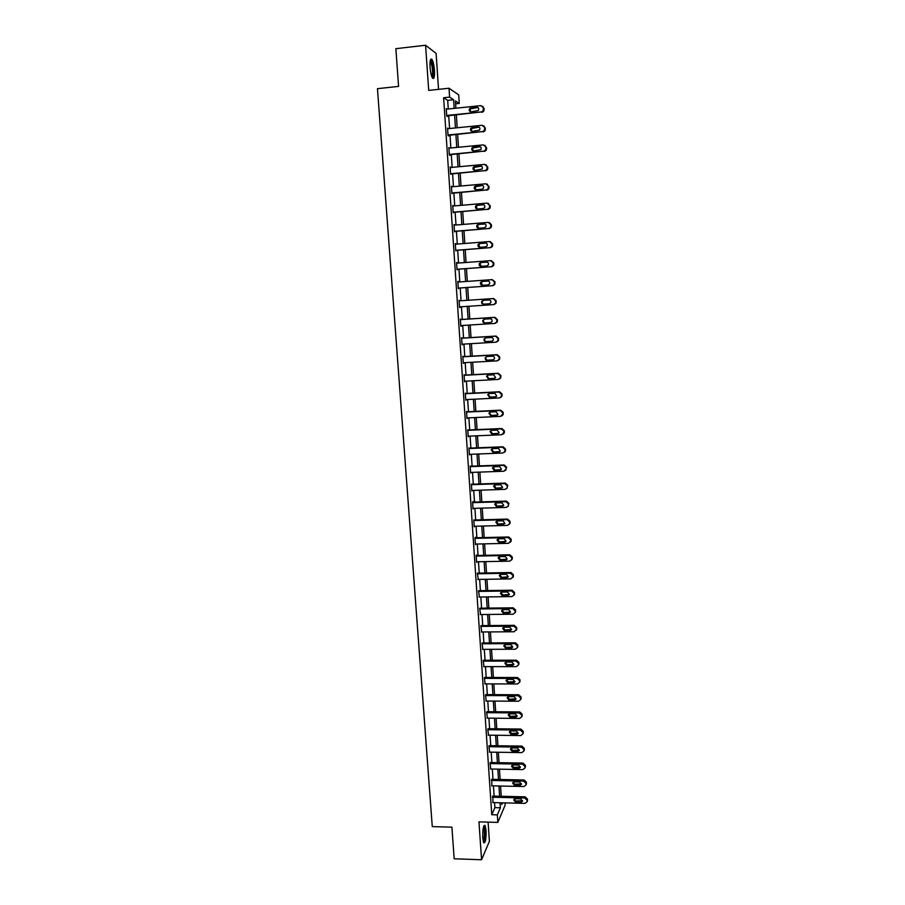<?xml version="1.0" encoding="UTF-8"?>
<svg xmlns="http://www.w3.org/2000/svg" width="905" height="905" viewBox="0 0 905 905"><rect width="100%" height="100%" fill="white"/><g stroke="black" fill="none" stroke-linecap="round" stroke-linejoin="round"><path stroke-width="1.36" d="M486.087 830.36L485.057 825.417C483.383 825.213 482.625 829.387 482.761 837.94L483.802 842.872C485.476 843.019 486.234 838.856 486.087 830.36M434.445 70.364C434.004 65.103 433.167 61.45 431.934 59.402C430.418 58.101 429.785 60.703 430.045 67.23C430.497 72.502 431.334 76.144 432.556 78.158C434.083 79.448 434.717 76.846 434.445 70.364M505.058 802.893L505.194 804.998L497.829 822.396L497.331 814.862L500.386 807.769L500.058 802.769M438.54 89.346L436.108 53.395L425.588 45.25L395.858 48.678L398.573 86.394L377.453 88.679L432.273 826.604L451.9 827.17L454.174 858.788L481.573 859.75L489.401 841.299L488.1 822.125M448.269 108.985L447.692 100.353L443.62 97.751L449.604 97.118L449.016 88.238L458.699 94.878L459.254 103.442L455.43 100.93L455.905 108.204M455.611 103.826L459.254 103.442M443.62 97.751L491.766 814.715L494.888 807.622L494.56 802.633M494.119 796.106L493.44 785.868M492.999 779.352L492.309 769.046M491.879 762.542L491.189 752.146M490.748 745.663L490.058 735.188M489.628 728.717L488.915 718.151M488.485 711.703L487.772 701.047M487.343 694.621L486.63 683.886M486.2 677.472L485.476 666.646M485.057 660.243L484.322 649.338M483.904 642.957L483.168 631.962M482.738 625.593L482.003 614.518M481.573 608.171L480.838 596.995M480.408 590.671L479.661 579.415M479.243 573.103L478.485 561.756M478.066 555.455L477.297 544.018M476.878 537.74L476.109 526.212M475.691 519.956L474.921 508.339M474.503 502.094L473.722 490.386M473.304 484.164L472.512 472.365M472.105 466.166L471.313 454.265M470.894 448.088L470.102 436.097M469.684 429.932L468.881 417.85M468.473 411.696L467.659 399.524M467.252 393.392L466.426 381.118M466.018 375.021L465.193 362.645M464.785 356.559L463.96 344.092M463.552 338.029L462.715 325.461M462.308 319.42L461.471 306.75M461.064 300.731L460.215 287.982M459.808 281.93L458.959 269.17M458.552 263.038L457.692 250.266M457.285 244.067L456.437 231.295M456.007 225.006L455.158 212.234M454.74 205.876L453.88 193.093M453.45 186.668L452.602 173.873M452.161 167.368L451.312 154.574M450.871 147.99L450.023 135.184M449.57 128.533L448.722 115.727M446.923 109.132L446.244 108.566L446.742 116.089L447.421 116.485L447.375 115.863M448.235 128.668L447.545 128.103L448.054 135.603L448.722 135.942L448.676 135.32M449.536 148.126L448.857 147.56L449.355 155.026L450.011 155.321L449.977 154.698M450.826 167.493L450.147 166.927L450.645 174.36L451.267 173.998M452.115 186.781L451.437 186.226L451.934 193.625L452.545 193.206M453.405 205.989L452.726 205.435L453.224 212.799L453.835 212.347M454.683 225.119L454.005 224.564L454.502 231.895L455.102 231.397M455.962 244.169L455.283 243.603L455.769 250.911L456.369 250.368M457.229 263.129L456.55 262.574L457.036 269.848L457.636 269.26M458.484 282.021L457.817 281.455L458.303 288.706L458.892 288.084M459.751 300.822L459.073 300.268L459.559 307.485L460.147 306.84M460.996 319.499L460.328 319.001L460.815 326.185L461.403 325.54M462.24 338.108L461.573 337.644L462.059 344.805L462.647 344.172M463.484 356.638L462.817 356.219L463.292 363.346L463.88 362.713M464.718 375.089L464.061 374.715L464.537 381.808L465.125 381.186M465.939 393.46L465.294 393.143L465.77 400.202L466.347 399.58M467.161 411.764L466.516 411.481L466.991 418.517L467.58 417.906M468.383 429.988L467.738 429.751L468.213 436.753L468.801 436.153M469.593 448.133L468.96 447.941L469.423 454.921L470.012 454.321M470.804 466.211L470.17 466.064L470.634 473.01L471.222 472.41M472.014 484.209L471.381 484.107L471.844 491.03L472.421 490.431M473.213 502.139L473.168 501.562L472.58 502.071L473.044 508.972L473.632 508.372M474.401 519.99L473.779 519.968L474.243 526.834L474.82 526.246L474.209 526.291M510.454 542.186L511.167 539.21L508.723 536.982L474.978 537.785L475.43 544.629L475.985 544.052M474.978 537.796L475.555 537.208L475.589 537.774M476.777 555.489L476.743 554.912L476.166 555.546L476.618 562.356L477.127 561.779M477.953 573.125L477.342 573.227L478.281 579.438M479.13 590.682L478.53 590.829L479.424 597.017M480.306 608.183L479.695 608.375L480.566 614.529M481.471 625.604L480.872 625.83L481.709 631.973M482.625 642.969L482.037 643.229L482.851 649.349M483.779 660.243L483.191 660.559L483.983 666.646M484.933 677.46L484.345 677.811L485.125 683.875M486.076 694.61L485.499 694.995L486.257 701.047M487.218 711.692L486.641 712.111L487.388 718.14M488.361 728.706L487.784 729.17L488.508 735.165M489.492 745.641L488.926 746.15L489.628 752.123M490.623 762.519L490.058 763.062L490.748 769.012M491.743 779.329L491.868 785.834M492.863 796.072L492.976 802.599M497.829 822.396L478.96 821.864L481.573 859.75M491.766 814.715L497.331 814.862M425.588 45.25L428.699 90.398L449.016 88.238M501.664 802.803L501.777 804.511L502.513 802.826M456.346 114.946L457.195 127.775M457.636 134.438L458.473 147.266M458.914 153.85L459.751 166.667M460.181 173.183L461.03 185.989M461.448 192.437L462.297 205.231M462.715 211.6L463.564 224.395M463.971 230.685L464.819 243.479M465.227 249.69L466.064 262.473M466.471 268.615L467.319 281.387M467.715 287.462L468.552 300.222M468.948 306.252L469.786 318.933M470.193 324.986L471.019 337.576M471.415 343.651L472.24 356.14M472.636 362.226L473.462 374.613M473.858 380.734L474.673 393.019M475.068 399.15L475.872 411.356M476.279 417.499L477.082 429.603M477.489 435.78L478.281 447.783M478.688 453.971L479.469 465.894M479.876 472.105L480.657 483.915M481.064 490.148L481.845 501.879M482.252 508.124L483.021 519.753M483.428 526.02L484.198 537.57M484.605 543.848L485.363 555.308M485.781 561.609L486.528 572.967M486.947 579.291L487.682 590.569M488.1 596.904L488.836 608.092M489.254 614.45L489.99 625.536M490.408 631.916L491.132 642.923M491.551 649.315L492.275 660.231M492.693 666.646L493.406 677.483M493.836 683.909L494.537 694.655M494.967 701.092L495.669 711.76M496.098 718.219L496.788 728.797M497.218 735.267L497.908 745.765M498.338 752.259L499.028 762.666M499.458 769.171L500.137 779.499M500.567 786.026L501.234 796.276M454.174 108.385L453.597 99.742L449.604 97.118M499.617 796.23L498.949 785.993M498.508 779.465L497.829 769.148M497.399 762.644L496.709 752.225M496.279 745.743L495.589 735.245M495.159 728.774L494.469 718.197M494.04 711.749L493.338 701.081M492.908 694.644L492.196 683.897M491.777 677.472L491.053 666.646M490.634 660.243L489.91 649.315M489.492 642.935L488.768 631.928M488.338 625.559L487.614 614.461M487.195 608.103L486.449 596.927M486.03 590.592L485.284 579.324M484.865 573.001L484.118 561.643M483.7 555.342L482.942 543.894M482.535 537.604L481.765 526.065M481.358 519.798L480.589 508.169M480.17 501.924L479.401 490.205M478.983 483.971L478.202 472.161M477.795 465.951L477.014 454.039M476.596 447.851L475.804 435.848M475.397 429.683L474.605 417.578M474.197 411.436L473.394 399.241M472.987 393.109L472.172 380.813M471.765 374.704L470.951 362.317M470.543 356.231L469.718 343.753M469.322 337.678L468.485 325.099M468.089 319.046L467.252 306.365M466.856 300.336L466.007 287.586M465.611 281.512L464.763 268.74M464.356 262.597L463.518 249.825M463.1 243.603L462.263 230.82M461.844 224.531L460.996 211.747M460.577 205.378L459.729 192.584M459.31 186.147L458.462 173.341M458.032 166.825L457.183 154.02M456.754 147.424L455.905 134.607M455.464 127.944L454.615 115.116M447.692 100.353L453.597 99.742M494.888 807.622L500.386 807.769M446.278 109.041L446.923 108.973M447.579 128.533L448.224 128.465M448.88 147.934L449.514 147.877M450.17 167.255L450.814 167.199M451.459 186.498L452.093 186.441M452.738 205.661L453.382 205.605M454.016 224.745L454.661 224.689M455.294 243.739L455.928 243.694M456.561 262.665L457.195 262.608M457.817 281.5L458.45 281.455M459.559 307.462L460.193 307.417M460.803 326.105L461.437 326.072M462.048 344.692L462.681 344.647M463.292 363.188L463.914 363.154M464.525 381.605L465.147 381.571M465.747 399.953L466.369 399.92M466.969 418.223L467.591 418.201M468.19 436.425L468.813 436.391M469.401 454.536L470.023 454.514M470.611 472.591L471.234 472.568M471.81 490.555L472.433 490.544M473.01 508.463L473.632 508.44M446.278 109.2L480.94 105.625L483.508 107.899L482.976 111.055L481.347 111.937L446.708 115.467M446.731 115.919L481.347 111.937M476.697 107.209C478.632 107.559 479.141 108.668 478.236 110.557L471.2 111.824C469.243 111.462 468.733 110.331 469.684 108.453L476.697 107.209L478.191 107.752M470.351 111.711L470.306 108.86L477.297 107.616M482.772 106.258L484.175 109.573L483.564 111.462L481.935 112.344M430.305 60.375L430.565 60.375C432.443 60.59 434.242 74.097 432.771 76.857L432.126 77.434M431.832 76.733L432.081 76.337C432.975 71.212 432.432 66.246 430.486 61.45L430.158 61.133M432.986 78.034C434.457 75.228 433.043 61.981 431.006 59.572L430.723 59.266M483.734 826.299L485.001 830.847C485.182 837.102 484.639 840.802 483.383 841.922M483.18 841.141C484.152 839.331 484.548 835.971 484.356 831.062L483.496 827.057M483.779 842.838C484.967 840.553 485.453 836.39 485.216 830.36L484.164 825.417M447.59 128.725L482.184 125.286L484.741 127.571L484.266 130.625L482.58 131.576L448.009 134.969M448.032 135.388L482.58 131.576M477.942 126.847C479.842 127.186 480.374 128.272 479.526 130.128L472.455 131.44C470.543 131.089 470.023 129.992 470.894 128.125L477.942 126.847L479.356 127.322M471.697 131.349L471.516 128.487L478.541 127.22M483.904 125.84L485.408 129.189L484.854 130.987L483.168 131.938M448.891 148.182L483.417 144.879L485.974 147.153L485.555 150.128L483.813 151.135L449.31 154.404M449.333 154.755L483.813 151.135M479.186 146.418C481.053 146.723 481.596 147.798 480.815 149.63L473.711 150.954C471.833 150.637 471.301 149.551 472.116 147.719L473.451 146.961L480.498 146.814M473.044 150.897L472.727 148.035L479.786 146.734M485.023 145.332L486.63 148.714L486.132 150.434L484.401 151.44M450.192 167.549L484.65 164.371L487.195 166.644L486.822 169.54L485.046 170.604L450.6 173.749M450.622 174.054L485.046 170.604M480.431 165.886C482.252 166.192 482.806 167.244 482.082 169.043L474.955 170.4C473.111 170.083 472.568 169.031 473.326 167.221L474.706 166.418L481.641 166.215M474.39 170.366L473.937 167.482L481.019 166.169M486.121 164.744L487.852 168.16L487.399 169.812L485.623 170.864M451.482 186.837L485.883 183.794L488.417 186.068L488.089 188.885L486.268 189.993L451.889 193.003M451.912 193.263L486.268 189.993M481.664 185.287C483.451 185.57 484.017 186.6 483.349 188.387L481.913 189.258L476.2 189.756C474.39 189.462 473.835 188.421 474.537 186.634L475.951 185.797L482.761 185.536M475.747 189.733L475.148 186.849L482.252 185.514M487.207 184.077L489.073 187.527L488.666 189.1L486.845 190.208M452.772 206.046L487.094 203.127L489.639 205.39L489.334 208.139L487.49 209.304L453.179 212.189M453.19 212.392L487.49 209.304M482.885 204.598C484.65 204.869 485.227 205.888 484.605 207.641L483.134 208.557L477.444 209.032C475.657 208.75 475.091 207.72 475.747 205.967L477.184 205.084L483.858 204.79M477.105 209.032L476.347 206.136L477.783 205.265L483.474 204.779M488.27 203.331L490.284 206.804L489.91 208.308L488.067 209.474M454.05 225.175L488.315 222.381L490.849 224.644L490.578 227.325L488.7 228.524L454.457 231.284M454.468 231.454L488.7 228.524M484.107 223.829C485.849 224.089 486.426 225.085 485.849 226.816L484.356 227.766L478.677 228.23C476.924 227.958 476.347 226.951 476.958 225.209L478.417 224.293L484.956 223.965M478.462 228.23L477.557 225.334L479.017 224.429L484.695 223.965M489.311 222.517L491.415 224.779L491.494 226.001L491.144 227.449L489.277 228.648M455.317 244.214L489.526 241.545L492.048 243.818L491.811 246.432L489.91 247.676L455.735 250.3M455.735 250.425L489.91 247.676M485.329 242.981C487.037 243.23 487.625 244.214 487.094 245.922L485.578 246.895L479.899 247.337C478.179 247.076 477.591 246.081 478.168 244.373L479.65 243.422L486.03 243.06M479.831 247.337L478.756 244.452L480.238 243.513L485.906 243.072M490.34 241.635L492.614 243.898L492.693 245.119L492.377 246.511L490.476 247.744M456.595 263.185L490.725 260.64L493.248 262.903L493.044 265.459L491.11 266.737L457.002 269.238M457.002 269.317L491.11 266.737M486.539 262.054C488.225 262.292 488.824 263.253 488.315 264.95L486.788 265.957L481.121 266.364C479.424 266.115 478.836 265.142 479.367 263.446L480.872 262.473L487.071 262.088M481.189 266.364L479.955 263.479L481.46 262.507L487.094 262.088M491.358 260.674L493.813 262.936L493.881 264.158L493.598 265.493L491.675 266.771M457.851 282.066L491.935 279.645L494.447 281.908L494.266 284.408L492.309 285.72L458.258 288.095M458.258 288.129L492.309 285.72M487.75 281.036C489.413 281.274 490.012 282.224 489.548 283.887L487.999 284.928L482.342 285.324C480.668 285.075 480.069 284.113 480.566 282.439L482.094 281.444L487.987 281.036M482.614 285.301L481.155 282.439L482.67 281.432L488.112 281.048M492.252 279.645L495.001 281.896L494.809 284.396L492.874 285.709M494.062 304.566L496.019 303.22L496.189 300.788L493.678 298.526L459.118 300.867L493.123 298.571L495.635 300.833L495.476 303.277L493.508 304.623L459.514 306.885M488.949 299.951C490.601 300.177 491.2 301.116 490.759 302.756L489.198 303.82L483.553 304.193C481.901 303.956 481.302 303.005 481.765 301.354L483.304 300.324L488.949 299.951M489.469 303.775L484.13 304.137C482.478 303.899 481.89 302.949 482.342 301.308L483.689 300.302M460.374 319.601L494.311 317.417L496.822 319.68L496.675 322.078L494.696 323.447L460.769 325.585M495.25 323.345L497.218 321.976L497.445 320.789L497.365 319.589L494.865 317.327L460.362 319.544M490.148 318.775C491.777 319.001 492.377 319.929 491.969 321.547L490.397 322.632L484.763 322.983C483.123 322.746 482.523 321.818 482.965 320.189L484.514 319.137L490.148 318.775M490.883 322.531L485.34 322.881C483.7 322.644 483.1 321.716 483.542 320.087L484.639 319.126M461.618 338.244L495.499 336.185L497.999 338.447L497.874 340.789L495.883 342.192L462.014 344.205M496.607 342.022L498.417 340.653L498.542 338.312L496.042 336.06L461.607 338.142M491.347 337.531C492.942 337.746 493.553 338.662 493.168 340.257L491.585 341.366L485.962 341.694C484.345 341.468 483.745 340.552 484.152 338.934L485.714 337.87L491.347 337.531M492.218 341.208L486.528 341.547C484.922 341.321 484.322 340.404 484.729 338.798L485.691 337.87M462.862 356.819L496.675 354.884L499.175 357.136L499.062 359.432L497.06 360.857L463.258 362.758M497.954 360.609L499.605 359.251L499.718 356.955L497.218 354.703L462.851 356.672M492.535 356.197C494.119 356.412 494.73 357.317 494.368 358.9L492.773 360.02L487.162 360.337C485.566 360.111 484.956 359.195 485.34 357.611L486.913 356.513L492.535 356.197M493.53 359.805L487.727 360.145C486.132 359.919 485.533 359.014 485.906 357.43L486.754 356.536M464.095 375.315L497.852 373.494L500.352 375.745L500.25 378.007L498.225 379.444L464.491 381.22M499.289 379.116L500.782 377.77L500.884 375.518L498.395 373.267L464.084 375.123M493.711 374.794L495.555 377.464L493.96 378.595L488.349 378.89L486.528 376.197L488.112 375.089L493.711 374.794M494.843 378.313L488.915 378.663L487.082 375.971L487.818 375.134M465.328 393.732L499.028 392.023L501.517 394.286L501.427 396.492L499.402 397.951L465.724 399.614M500.601 397.544L501.958 396.22L502.037 394.014L499.56 391.763L465.317 393.494M494.888 393.302L496.743 395.949L495.137 397.091L489.537 397.374L487.705 394.716L489.3 393.585L494.888 393.302M496.132 396.741L490.103 397.091L488.259 394.444L488.892 393.652M466.561 412.069L500.194 410.485L502.671 412.737L502.75 413.924L500.567 416.391L466.946 417.929M501.89 415.881L503.123 414.592L503.203 412.431L500.725 410.18L466.539 411.798M496.064 411.741L497.92 414.354L496.302 415.519L490.725 415.78L488.881 413.144L490.476 412.013L496.064 411.741M497.399 415.09L491.279 415.463L489.435 412.838L489.967 412.103M467.783 430.339L501.347 428.868L503.825 431.119L503.904 432.296L501.721 434.739L468.168 436.176M503.169 434.14L504.289 432.895L504.345 430.769L501.879 428.518L467.761 430.011M497.23 430.113L499.096 432.692L497.467 433.868L491.901 434.106L490.046 431.504L491.664 430.35L497.23 430.113M498.655 433.359L492.444 433.744L490.601 431.153L491.053 430.486M469.005 448.529L502.501 447.172L504.979 449.423L504.922 451.527L502.875 453.02L469.39 454.344M504.424 452.33L505.443 451.12L505.499 449.027L503.033 446.787L468.971 448.156M498.395 448.394L500.261 450.95L498.632 452.138L493.078 452.353L491.223 449.785L492.829 448.62L498.395 448.394M499.899 451.55L493.621 451.957L491.766 449.389L492.139 448.79M470.215 466.641L503.655 465.408L506.121 467.647L506.2 468.813L504.028 471.234L470.6 472.433M505.657 470.442L506.642 467.218L504.176 464.966L470.181 466.233M499.549 466.607L501.427 469.129L499.786 470.329L494.243 470.532L492.388 467.987L494.006 466.81L499.549 466.607M501.132 469.661L494.786 470.091L493.236 467.014M471.415 484.684L504.809 483.553L507.264 485.804L507.23 487.84L505.171 489.356L471.81 490.453M506.879 488.485L507.773 485.329L505.318 483.089L471.392 484.232M500.703 484.741L502.58 487.241L500.94 488.451L495.408 488.632L493.542 486.109L495.171 484.933L500.703 484.741M502.343 487.716L495.94 488.157L494.334 485.159M472.625 502.648L505.94 501.642L508.406 503.881L508.372 505.884L506.314 507.411L473.01 508.395M508.09 506.461L508.904 503.361L506.461 501.121L472.591 502.162M501.856 502.807L503.734 505.284L502.094 506.495L496.562 506.664L494.696 504.164L496.325 502.965L501.856 502.807M503.542 505.68L497.094 506.144L495.442 503.237M473.824 520.545L507.083 519.64L509.538 521.88L509.504 523.859L507.445 525.398L474.209 526.269M509.277 524.357L510.035 521.325L507.592 519.085L473.79 520.013M502.999 520.794L504.877 523.248L503.237 524.47L497.716 524.617L495.85 522.14L497.479 520.941L502.999 520.794M504.73 523.588L498.248 524.052L496.54 521.235M475.012 538.362L508.214 537.57L510.658 539.81L510.737 540.964L508.576 543.305L475.397 544.063M504.142 538.701L506.019 541.145L504.368 542.367L498.859 542.491L496.992 540.036L498.632 538.837L504.142 538.701M505.906 541.416L499.39 541.891L497.648 539.154M476.2 556.111L509.345 555.432L511.789 557.672L511.766 559.584L509.707 561.145L476.584 561.79M511.63 559.946L512.275 557.028L509.843 554.799L476.211 555.5M505.273 556.541L507.151 558.962L505.51 560.195L500.013 560.308L498.135 557.865L499.775 556.654L505.273 556.541M507.072 559.177L500.533 559.663L498.757 557.005M477.388 573.793L510.465 573.216L512.897 575.456L512.977 576.587L510.827 578.906L477.761 579.438M512.784 577.639L513.395 574.777L510.963 572.548L477.433 573.125M506.404 574.313L508.282 576.711L506.63 577.944L501.144 578.035L499.277 575.625L500.918 574.404L506.404 574.313M508.225 576.87L501.664 577.356L499.865 574.777M478.564 591.395L511.585 590.931L514.017 593.16L514.006 595.026L511.936 596.587L478.937 597.029M513.927 595.264L514.504 592.447L512.083 590.218L478.643 590.693M507.524 592.006L509.413 594.393L507.762 595.626L502.286 595.705L500.408 593.307L502.049 592.085L507.524 592.006M509.379 594.495L502.795 594.981L500.974 592.47M479.74 608.929L512.694 608.567L515.126 610.807L515.126 612.64L513.056 614.212L480.114 614.54M515.069 612.809L515.612 610.049L513.192 607.821L479.842 608.183M508.655 609.631L510.533 611.995L508.882 613.239L503.406 613.296L501.54 610.909L503.18 609.687L508.655 609.631M510.511 612.052L503.927 612.527L502.071 610.083M480.906 626.396L513.802 626.136L516.223 628.364L516.303 629.495L514.164 631.758L481.279 631.973M516.201 630.299L516.71 627.572L514.289 625.344L481.03 625.615M509.764 627.176L511.642 629.529L509.99 630.774L504.538 630.808L502.671 628.443L504.311 627.222L509.764 627.176M511.642 629.529L505.047 630.016L503.18 627.64M482.071 643.783L514.911 643.636L517.332 645.865L517.332 647.663L515.262 649.224L482.444 649.349M517.321 647.72L517.807 645.027L515.398 642.81L482.218 642.969M510.884 644.665L512.762 646.996L511.11 648.24L505.657 648.263L503.791 645.91L505.431 644.688L510.884 644.665M512.773 646.951L506.167 647.426L504.289 645.107M483.236 661.114L516.008 661.069L518.429 663.286L518.429 665.062L516.359 666.634L483.598 666.646M518.904 664.191L518.904 662.415L516.495 660.198L483.394 660.254M511.981 662.075L513.87 664.383L512.207 665.639L506.777 665.639L504.9 663.308L506.551 662.075L511.981 662.075M513.882 664.304L507.275 664.768L505.386 662.517M484.39 678.365L517.106 678.422L519.515 680.65L519.527 682.393L517.456 683.965L484.752 683.875M519.561 682.336L519.99 679.734L517.581 677.517L484.56 677.46M513.09 679.406L514.968 681.714L513.316 682.958L507.886 682.947L506.019 680.628L507.66 679.406L513.09 679.406M514.99 681.578L508.384 682.031L506.495 679.847M485.533 695.549L518.203 695.707L520.601 697.925L520.613 699.656L518.542 701.228L485.906 701.036M520.692 699.508L521.065 696.986L518.667 694.769L485.725 694.61M514.187 696.68L516.065 698.965L514.413 700.221L508.995 700.187L507.128 697.879L508.768 696.658L514.187 696.68M516.099 698.796L509.492 699.237L507.592 697.099M486.686 712.665L519.289 712.925L521.687 715.142L521.699 716.851L519.628 718.423L487.048 718.129M521.812 716.624L522.151 714.158L519.753 711.941L486.879 711.692M515.284 713.887L517.162 716.149L515.511 717.405L510.092 717.36L508.225 715.063L509.866 713.841L515.284 713.887M517.196 715.946L510.59 716.364L508.689 714.283M487.818 729.713L520.364 730.075L522.762 732.292L522.785 733.989L520.714 735.55L488.191 735.165M522.92 733.683L523.226 731.274L520.839 729.057L488.033 728.695M516.37 731.014L518.248 733.276L516.597 734.521L511.201 734.453L509.334 732.179L510.974 730.957L516.37 731.014M518.282 733.027L511.687 733.435L509.775 731.41M488.96 746.693L521.45 747.157L523.837 749.374L523.859 751.048L521.789 752.609L489.322 752.123M524.018 750.664L524.289 748.311L521.914 746.105L489.186 745.641M517.456 748.073L519.334 750.324L517.683 751.569L512.287 751.489L510.42 749.227L512.06 747.994L517.456 748.073M519.368 750.041L512.773 750.426L510.873 748.446M490.091 763.605L522.524 764.159L524.9 766.377L524.934 768.04L522.864 769.601L490.453 769.012M525.115 767.587L525.364 765.291L522.977 763.073L490.318 762.519M518.542 765.076L520.409 767.304L518.757 768.549L513.384 768.447L511.517 766.207L513.158 764.974L518.542 765.076M520.443 766.988L513.859 767.361L511.959 765.426M491.223 780.449L523.588 781.106L525.975 783.323L525.997 784.963L523.927 786.524L491.585 785.834M526.201 784.443L526.427 782.192L524.052 779.986L491.46 779.329M519.617 781.999L521.484 784.216L519.832 785.461L514.47 785.348L512.603 783.119L514.244 781.886L519.617 781.999M521.518 783.866L514.945 784.216L513.044 782.339M492.343 797.226L524.651 797.984L527.027 800.19L527.061 801.819L524.99 803.38L492.705 802.588M527.287 801.23L527.479 799.036L525.104 796.83L492.592 796.072M520.692 798.855L522.558 801.072L520.907 802.305L515.545 802.181L513.689 799.963L515.33 798.73L520.692 798.855M522.592 800.676L516.02 801.016L514.131 799.183M484.096 108.317L483.508 107.899M484.175 109.573L483.587 109.166M470.939 107.797L471.562 108.204M485.329 127.933L484.741 127.571M485.408 129.189L484.82 128.827M472.195 127.424L472.817 127.786M486.562 147.47L485.974 147.153M486.63 148.714L486.053 148.397M473.451 146.961L474.062 147.277M487.784 166.916L487.195 166.644M487.852 168.16L487.275 167.9M474.706 166.418L475.306 166.69M488.994 186.283L488.417 186.068M489.073 187.527L488.496 187.301M475.951 185.797L476.55 186.011M490.205 205.571L489.639 205.39M490.284 206.804L489.718 206.634M477.184 205.084L477.783 205.265M491.415 224.779L490.849 224.644M491.494 226.001L490.929 225.877M478.417 224.293L479.017 224.429M492.614 243.898L492.048 243.818M492.693 245.119L492.128 245.04M479.65 243.422L480.238 243.513M493.813 262.936L493.248 262.903M480.872 262.473L481.46 262.507M482.094 281.444L482.67 281.432M483.553 304.193L484.13 304.137M484.763 322.983L485.34 322.881M485.962 341.694L486.528 341.547M487.162 360.337L487.727 360.145M488.349 378.89L488.915 378.663M489.537 397.374L490.103 397.091M510.115 522.468L509.606 523.033M503.237 524.47L503.746 523.905M497.716 524.617L498.248 524.052M508.723 536.982L508.214 537.57M511.167 539.21L510.658 539.81M511.235 540.353L510.737 540.964M504.368 542.367L504.888 541.767M498.859 542.491L499.39 541.891M509.843 554.799L509.345 555.432M512.275 557.028L511.789 557.672M512.354 558.17L511.857 558.815M505.51 560.195L506.019 559.55M500.013 560.308L500.533 559.663M510.963 572.548L510.465 573.216M513.395 574.777L512.897 575.456M513.463 575.908L512.977 576.587M506.63 577.944L507.139 577.266M501.144 578.035L501.664 577.356M512.083 590.218L511.585 590.931M514.504 592.447L514.017 593.16M514.572 593.578L514.085 594.291M507.762 595.626L508.259 594.902M502.286 595.705L502.795 594.981M513.192 607.821L512.694 608.567M515.612 610.049L515.126 610.807M515.68 611.169L515.194 611.927M508.882 613.239L509.379 612.47M503.406 613.296L503.927 612.527M514.289 625.344L513.802 626.136M516.71 627.572L516.223 628.364M516.778 628.692L516.303 629.495M509.99 630.774L510.488 629.971M504.538 630.808L505.047 630.016M515.398 642.81L514.911 643.636M517.807 645.027L517.332 645.865M517.875 646.147L517.4 646.985M511.11 648.24L511.597 647.403M505.657 648.263L506.167 647.426M516.495 660.198L516.008 661.069M518.904 662.415L518.429 663.286M518.972 663.535L518.497 664.406M512.207 665.639L512.705 664.756M506.777 665.639L507.275 664.768M517.581 677.517L517.106 678.422M519.99 679.734L519.515 680.65M520.058 680.843L519.583 681.759M513.316 682.958L513.802 682.042M507.886 682.947L508.384 682.031M518.667 694.769L518.203 695.707M521.065 696.986L520.601 697.925M521.144 698.083L520.669 699.033M514.413 700.221L514.9 699.26M508.995 700.187L509.492 699.237M519.753 711.941L519.289 712.925M522.151 714.158L521.687 715.142M522.219 715.255L521.755 716.251M515.511 717.405L515.986 716.409M510.092 717.36L510.59 716.364M520.839 729.057L520.364 730.075M523.226 731.274L522.762 732.292M523.294 732.371L522.83 733.389M516.597 734.521L517.072 733.491M511.201 734.453L511.687 733.435M521.914 746.105L521.45 747.157M524.289 748.311L523.837 749.374M524.368 749.408L523.905 750.46M517.683 751.569L518.146 750.505M512.287 751.489L512.773 750.426M522.977 763.073L522.524 764.159M525.364 765.291L524.9 766.377M525.432 766.377L524.968 767.463M518.757 768.549L519.232 767.451M513.384 768.447L513.859 767.361M524.052 779.986L523.588 781.106M526.427 782.192L525.975 783.323M526.495 783.278L526.043 784.409M519.832 785.461L520.296 784.33M514.47 785.348L514.945 784.216M525.104 796.83L524.651 797.984M527.479 799.036L527.027 800.19M527.547 800.111L527.095 801.276M520.907 802.305L521.37 801.14M515.545 802.181L516.02 801.016M483.564 111.462L482.976 111.055M469.684 108.453L470.306 108.86M484.854 130.987L484.266 130.625M470.894 128.125L471.516 128.487M486.132 150.434L485.555 150.128M472.116 147.719L472.727 148.035M487.399 169.812L486.822 169.54M473.326 167.221L473.937 167.482M488.666 189.1L488.089 188.885M474.537 186.634L475.148 186.849M489.91 208.308L489.334 208.139M475.747 205.967L476.347 206.136M491.144 227.449L490.578 227.325M476.958 225.209L477.557 225.334M492.377 246.511L491.811 246.432M478.168 244.373L478.756 244.452M479.367 263.446L479.955 263.479M480.566 282.439L481.155 282.439M481.765 301.354L482.342 301.308M482.965 320.189L483.542 320.087M484.152 338.934L484.729 338.798M485.34 357.611L485.906 357.43M510.013 523.294L509.504 523.859M495.85 522.14L496.381 521.574M511.144 541.156L510.646 541.756M496.992 540.036L497.524 539.437M512.264 558.939L511.766 559.584M498.135 557.865L498.666 557.231M513.384 576.655L512.897 577.345M499.277 575.625L499.798 574.947M514.504 594.302L514.006 595.026M500.408 593.307L500.929 592.583M515.612 611.882L515.126 612.64M501.54 610.909L502.06 610.151M516.71 629.382L516.235 630.185M502.671 628.443L503.18 627.651M517.818 646.826L517.332 647.663M503.791 645.91L504.266 645.129M504.9 663.308L505.329 662.562M520.002 681.488L519.527 682.393M506.019 680.628L506.404 679.927M521.088 698.705L520.613 699.656M507.128 697.879L507.479 697.212M522.174 715.866L521.699 716.851M508.225 715.063L508.553 714.43M523.248 732.96L522.785 733.989M509.334 732.179L509.617 731.579M524.323 749.985L523.859 751.048M510.42 749.227L510.692 748.661M525.386 766.942L524.934 768.04M526.45 783.832L525.997 784.963M527.513 800.654L527.061 801.819"/></g></svg>
